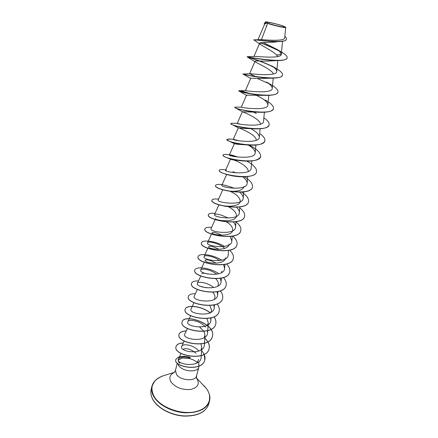<?xml version="1.0" encoding="UTF-8"?>
<svg xmlns="http://www.w3.org/2000/svg" width="438" height="438" viewBox="0 0 438 438"><rect width="100%" height="100%" fill="white"/><g stroke="black" fill="none" stroke-linecap="round" stroke-linejoin="round"><path stroke-width="0.66" d="M283.233 26.132C285.417 26.986 285.483 27.304 283.441 27.09C280.112 26.723 271.023 24.413 267.602 23.061L267.311 22.951C261.037 20.487 277.019 23.707 283.233 26.132M283.786 26.242L285.603 27.167C286.572 28.251 272.108 24.977 267.032 22.951L265.373 21.971C265.773 21.287 278.918 24.342 283.786 26.242M285.603 27.167L285.718 27.408C286.107 28.289 273.312 25.448 267.645 23.389L266.901 23.017L264.76 23.882L258.042 39.568M198.622 359.412L197.116 362.943M177.653 363.452L178.655 365.538C182.69 371.785 197.91 372.864 198.863 367.055L198.764 361.783M204.207 354.397L204.825 360.036C201.978 372.442 172.884 366.617 175.857 359.434L178.124 357.227L181.573 356.433C183.029 356.362 183.725 356.067 190.087 357.238L189.933 357.835L185.805 357.145C181.737 356.893 179.29 357.49 178.447 358.936C175.309 364.799 200.993 368.374 201.168 357.173L201.792 347.4L200.85 350.11M276.581 41.856C269.49 42.765 259.86 41.977 259.635 43.242L260.939 44.802L253.821 39.874L261.448 39.623L267.645 23.389M260.939 44.802C264.202 47.014 273.323 51.372 276.641 55.078L277.758 56.573M287.093 57.969L287.076 58.04C286.578 59.508 283.983 60.329 279.296 60.504L271.379 60.849C264.284 61.55 255.058 60.449 254.998 61.315L255.792 62.169C259.022 64.096 272.02 69.856 273.356 73.973M282.472 75.216L282.45 75.287C281.815 77.05 278.694 77.997 273.093 78.117L266.09 78.309C259.093 78.917 250.717 77.778 250.711 78.424L242.898 74.049L247.996 75.336M277.933 92.128L277.916 92.199C277.112 94.296 273.405 95.358 266.808 95.385L246.506 95.199L246.851 95.528L238.77 90.89C239.329 90.562 243.221 91.553 250.443 93.847M273.482 108.717L273.465 108.783C272.447 111.252 268.094 112.424 260.407 112.292L242.564 111.81C244.185 112.402 259.893 118.829 260.44 123.921M250.514 128.657C243.232 128.433 239.175 128.142 238.343 127.797L233.284 139.306C232.222 140.472 259.438 144.201 259.334 137.247C259.176 134.526 256.449 131.728 251.16 128.838M238.403 127.841C239.274 127.891 255.918 134.444 256.268 139.914M245.072 144.781C238.513 144.43 234.949 144.047 234.374 143.631L229.392 154.921C228.176 156.454 255.272 160.177 255.19 152.911C255.124 150.371 252.825 147.754 248.297 145.055M240.27 160.565C234.511 160.188 231.253 159.733 230.503 159.202L226.304 157.439C223.993 156.476 222.898 155.704 223.008 155.129L223.03 155.063M233.602 159.963C239.022 161.611 248.8 167.223 248.143 171.433M232.178 175.775L225.077 173.908M244.185 186.462C242.641 190.245 237.883 191.8 229.912 191.127M230.629 191.565C236.591 194.297 239.816 197.516 240.298 201.217C240.281 205.488 230.897 207.004 224.415 205.833M228.806 206.955C233.706 209.578 236.263 212.496 236.482 215.71C236.438 223.188 214.319 220.599 215.616 218.535M226.566 221.946C230.602 224.426 232.655 227.092 232.731 229.939C232.677 237.631 210.656 235.047 212.069 232.709C213.103 231.855 216.377 232.704 221.885 235.244M229.052 243.917C228.986 251.812 207.059 249.233 208.581 246.638C209.818 245.619 213.328 246.528 219.104 249.364M225.433 257.648C225.351 265.746 203.522 263.161 205.159 260.32C206.588 259.137 210.295 260.106 216.268 263.216M221.88 271.144L221.464 272.682M201.792 273.761C202.351 272.945 204.36 273.033 207.82 274.029M215.759 278.771C217.593 280.621 218.469 282.499 218.387 284.399L217.894 286.134M200.489 286.326L206.522 287.837M212.852 292.288C214.335 293.991 215.036 295.705 214.954 297.435L214.379 299.362M209.906 305.554L211.576 310.241L210.919 312.371M206.95 318.585L208.264 322.839L207.508 325.155M199.651 327.093L203.922 331.292M203.982 331.385L205 335.223L204.152 337.736M200.965 343.874L201.792 347.4M183.128 349.31C186.331 347.734 190.661 349.07 196.114 353.307M198.852 351.068C193.99 344.941 182.843 343.162 181.732 346.31C178.704 351.982 204.223 355.645 204.365 344.881L204.272 343.304M187.382 328.522L184.765 334.128C181.852 339.554 207.459 343.222 207.601 332.666L207.431 330.756M205.553 327.142C200.741 320.868 188.811 318.776 187.847 321.738C185.055 326.918 210.755 330.586 210.892 320.244L210.623 317.993M193.957 302.718L190.984 309.135C188.307 314.057 214.116 317.731 214.242 307.607L213.832 305.007M197.33 289.48L194.176 296.318C191.614 300.972 217.533 304.651 217.642 294.752L217.067 291.79M213.744 287.607C207.995 282.559 198.113 281.087 197.423 283.282C194.981 287.662 221.004 291.347 221.108 281.672L220.319 278.338M216.711 274.232C210.809 269.436 201.332 268.023 200.724 270.016C198.414 274.117 224.541 277.801 224.628 268.368L223.583 264.645M219.657 260.599C213.64 256.082 204.617 254.724 204.092 256.515C201.902 260.325 228.143 264.021 228.214 254.828L228.554 250.432M224.732 248.379C218.885 243.035 207.99 240.911 207.508 242.772C205.449 246.287 231.806 249.989 231.861 241.048L230.103 236.493M215.14 219.591L210.996 228.789C209.068 231.998 235.54 235.699 235.578 227.015C235.671 225.406 234.921 223.736 233.334 222.017M228.22 218.091C220.752 214.543 216.197 213.366 214.538 214.549C212.748 217.445 239.345 221.146 239.356 212.737C239.449 210.968 238.507 209.145 236.525 207.256M222.734 189.796L218.151 200.051C216.498 202.619 243.21 206.331 243.205 198.19C243.287 196.257 242.105 194.258 239.657 192.194M226.632 174.488L221.831 185.285C220.325 187.513 247.147 191.236 247.131 183.374C247.185 181.272 245.707 179.087 242.685 176.821M225.718 169.928L226.446 170.092L225.575 170.245C224.212 172.129 251.171 175.852 251.122 168.285L251.757 160.949M237.626 157.018C233.635 155.534 231.012 154.806 229.758 154.828L229.392 154.921M239.126 140.79L233.284 139.306M239.964 124.08L237.248 123.396C236.345 124.184 263.692 127.918 263.561 121.277L264.388 112.232M256.263 113.568L253.898 112.276M246.506 95.199L241.327 107.179C241.694 107.797 268.083 111.137 267.87 105.005C267.815 102.881 265.652 100.537 261.371 97.981L256.925 95.555M245.45 90.622L245.592 90.617C247.361 91.093 272.54 94.022 272.255 88.41C272.244 86.543 270.323 84.424 266.501 82.054L270.755 84.496C275.863 87.419 278.267 89.938 277.955 92.057C277.216 99.152 237.265 92.073 238.803 90.754L238.924 90.699C240.199 90.606 244.311 91.701 251.253 93.984M256.197 76.792L249.611 73.781M249.813 73.704L250.043 73.694C253.049 74.006 277.073 76.606 276.734 71.487C276.745 69.856 275.053 67.956 271.664 65.793L276.427 68.624C280.758 71.191 282.784 73.365 282.488 75.144C281.902 81.747 241.524 74.624 242.937 73.907L249.457 75.632M254.358 56.42L254.675 56.398C258.792 56.535 281.678 58.878 281.3 54.23L279.499 51.18L277.188 49.478L263.205 42.481M261.448 39.623C268.861 40.236 284.881 41.309 284.7 37.777L285.724 27.408M264.163 23.745L266.496 22.902L265.373 21.971M276.641 55.078L281.284 54.361M279.356 51.06C272.671 47.747 266.315 45.005 260.281 42.825M253.783 40.022C253.399 39.267 271.39 42.333 280.725 41.5C284.152 41.21 286.047 40.488 286.403 39.316L286.419 39.245M264.486 24.523L264.136 23.816C264.289 23.389 265.198 23.126 266.868 23.017L266.901 23.017M279.499 51.18L284.18 53.775L281.141 51.876M278.782 50.6C272.354 47.463 266.266 44.846 260.528 42.76M254.451 39.748C258.957 40.115 286.682 43.663 286.441 39.168C286.622 38.347 286.091 37.372 284.853 36.255M266.353 22.913L266.868 23.017M197.33 362.697C195.507 360.852 192.972 359.499 189.725 358.629L182.077 358.01L178.425 360.085M179.837 363.25C178.397 361.991 177.981 360.824 178.584 359.757L182.077 358.01M279.296 60.504C266.945 61.002 246.282 56.655 247.114 56.874L247.18 56.913C247.974 57.186 263.413 61.791 273.816 67.321M273.093 78.117C260.577 78.429 242.176 74.23 242.898 74.049L250.043 73.694M257.084 78.407L268.527 83.434M266.808 95.385C255.02 95.457 239.504 91.783 238.852 90.994M260.407 112.292C249.638 112.112 236.854 108.991 235.075 107.77L234.746 107.277L235.77 107.146M250.322 111.301L250.914 111.526M269.118 124.989L269.102 125.054C267.804 127.951 262.712 129.205 253.832 128.827C243.024 127.869 235.617 126.396 231.614 124.397L230.771 123.483L232.715 123.259M264.837 140.954L264.82 141.02C263.134 144.409 257.183 145.723 246.966 144.962C238.546 144.047 232.419 142.7 228.592 140.921L226.862 139.459M260.637 156.618L260.621 156.684C258.327 160.68 251.292 161.989 239.509 160.604C233.936 159.81 229.534 158.753 226.304 157.439M229.441 155.036L236.35 156.848M256.509 171.992L256.493 172.057C255.661 177.231 240.331 177.998 229.184 175.14L227.004 174.576C221.732 172.961 219.148 171.581 219.246 170.448L219.279 170.322C219.641 169.435 221.863 169.309 225.953 169.955M252.463 187.086L252.447 187.152C250.952 196.799 213.328 189.95 215.556 185.488L215.578 185.427M223.988 185.121L228.729 186.336M248.488 201.907L248.472 201.967C246.873 211.987 209.599 205.17 211.937 200.254L211.954 200.193M244.585 216.46L244.568 216.52C242.86 226.884 205.948 220.111 208.379 214.757L208.395 214.697M240.752 230.749L240.736 230.81C238.924 241.513 202.367 234.779 204.88 229.003L204.896 228.943M236.985 244.787L236.969 244.847C235.069 255.88 198.841 249.178 201.447 242.997L201.464 242.937M233.284 258.584L233.273 258.644C231.269 269.983 195.386 263.315 198.075 256.745L198.091 256.69M229.649 272.14L229.638 272.195C227.546 283.829 191.992 277.205 194.762 270.257L194.773 270.202M226.079 285.456L226.063 285.51C223.889 297.435 188.647 290.843 191.505 283.534L191.516 283.485M222.564 298.552L222.553 298.606C220.287 310.799 185.373 304.246 188.302 296.592L188.313 296.537M219.115 311.418L219.099 311.473C216.761 323.934 182.153 317.419 185.148 309.425C185.926 304.58 201.677 305.724 210.404 313.099M213.968 316.838C215.71 319.34 216.29 321.771 215.704 324.125C213.29 336.844 178.983 330.356 182.055 322.04C183.61 313.23 216.46 323.77 212.37 336.57C209.873 349.524 175.879 343.08 179.011 334.451C179.673 332.338 182.071 331.199 186.21 331.029M204.803 338.218C208.45 341.673 209.879 345.199 209.085 348.807C206.522 361.996 172.818 355.585 176.016 346.655C176.7 344.454 179.12 343.244 183.27 343.031M201.579 350.712C204.458 353.86 205.531 356.997 204.798 360.135C201.951 372.541 172.857 366.721 175.835 359.532L175.846 359.483M284.18 53.775C286.386 55.396 287.366 56.77 287.114 57.898C286.797 63.784 248.028 57.279 247.229 56.726L247.147 56.726C246.764 56.699 262.22 61.161 273.153 66.817M265.039 99.99C270.996 103.258 273.821 106.144 273.504 108.646C272.633 116.212 233.082 109.166 234.746 107.277M250.914 111.383L251.472 111.597M263.873 117.849C267.777 120.499 269.534 122.859 269.14 124.918C268.133 132.938 228.981 125.93 230.771 123.483M259.668 133.541C263.55 136.256 265.28 138.709 264.859 140.888C263.72 149.336 224.962 142.366 226.868 139.388L230.196 139.092M248.959 145.093C257.04 149.051 260.939 152.873 260.654 156.552C259.4 165.416 221.02 158.49 223.041 154.997C223.216 154.466 224.42 154.296 226.66 154.494L228.368 154.713M229.408 154.899L237.062 156.946M246.835 161.146C253.717 164.885 256.947 168.482 256.531 171.931C255.151 181.195 217.149 174.302 219.279 170.322M232.956 171.734L236.148 172.862M244.371 176.804C250.279 180.357 252.983 183.763 252.48 187.026C250.985 196.667 213.361 189.818 215.589 185.362C217.445 183.407 223.736 184.382 234.45 188.291M241.672 192.107C246.775 195.49 249.052 198.737 248.505 201.847C246.906 211.861 209.632 205.044 211.965 200.133C212.37 199.027 214.571 198.704 218.551 199.148M239.761 207.798C243.55 210.809 245.165 213.678 244.601 216.399C242.893 226.764 205.98 219.986 208.406 214.636C208.844 213.421 211.061 212.999 215.063 213.377M235.989 221.863C239.761 224.929 241.354 227.875 240.769 230.695C238.956 241.393 202.394 234.659 204.913 228.888C205.373 227.557 207.617 227.048 211.636 227.355M232.775 236.098C236.191 239.088 237.599 241.968 237.002 244.732C235.096 255.759 198.868 249.058 201.475 242.882C201.967 239.597 215.08 240.714 224.595 246.441M229.676 250.186C232.698 253.071 233.903 255.852 233.301 258.529C231.297 269.863 195.414 263.2 198.102 256.635C198.649 253.033 212.37 254.149 221.781 260.221M226.555 264.005C229.227 266.791 230.268 269.485 229.665 272.08C227.574 283.715 192.019 277.09 194.79 270.147C195.392 266.238 209.632 267.35 218.918 273.734M223.418 277.566C225.8 280.265 226.687 282.882 226.096 285.401C223.917 297.325 188.674 290.733 191.526 283.424C192.096 281.689 194.428 280.846 198.518 280.9M220.281 290.881C222.405 293.504 223.172 296.044 222.581 298.497C220.319 310.69 185.4 304.136 188.324 296.482C188.92 294.648 191.269 293.728 195.375 293.723M217.155 303.956C219.055 306.507 219.712 308.976 219.126 311.369C216.788 323.824 182.181 317.309 185.175 309.321C185.947 304.541 201.36 305.571 210.158 312.776M214.045 316.805C215.748 319.286 216.312 321.689 215.737 324.021C213.317 336.734 179.011 330.252 182.082 321.935C183.631 313.126 216.487 323.671 212.397 336.466C209.901 349.42 175.906 342.976 179.032 334.347C179.7 332.234 182.109 331.095 186.26 330.931M204.809 338.103L207.847 341.766M207.886 341.832C209.265 344.191 209.676 346.48 209.112 348.703C206.55 361.892 172.846 355.481 176.038 346.557C176.728 344.35 179.153 343.14 183.319 342.932M198.929 364.925L198.901 364.389M209.583 395.372L209.479 401.241L208.63 404.279C205.646 412.267 197.407 416.144 183.9 415.908C171.395 415.115 158.529 408.468 153.453 400.381C151.121 396.625 150.354 393.006 151.154 389.524L151.876 386.453L154.609 381.257M203.955 385.714L206.353 388.479C209.512 392.787 210.552 397.042 209.479 401.241C206.506 409.185 198.255 413.029 184.726 412.777C172.194 411.966 159.29 405.32 154.198 397.266C151.855 393.521 151.083 389.919 151.876 386.453C153.212 381.46 157.056 377.895 163.396 375.755L164.195 375.508M196.465 377.978L206.342 388.462C213.695 398.043 208.691 409.306 194.39 411.906C180.182 414.66 160.817 407.345 154.39 396.97C149.265 387.077 152.271 380.009 163.396 375.755L174.488 372.333M196.487 378.076L196.739 378.405C199.969 383.885 197.949 387.57 190.678 389.448C182.411 390.099 175.939 387.712 171.253 382.297C168.685 377.945 169.741 374.649 174.417 372.41M198.863 367.055L196.547 375.815C195.562 381.712 180.423 380.699 176.437 374.386L175.457 370.4L174.291 372.53M189.725 358.629L189.933 357.835M267.311 22.951L268.91 23.532M281.754 26.828L283.441 27.09M208.63 404.279C205.696 412.311 197.483 416.248 183.998 416.1C171.482 415.366 158.567 408.709 153.481 400.595C151.11 396.757 150.333 393.067 151.154 389.524M282.565 41.282L281.3 54.23M259.635 43.242L253.958 56.442M277.785 60.537L276.734 71.487M254.998 61.315L249.638 73.71M273.23 78.117L272.255 88.41M250.711 78.424L245.417 90.622M268.762 95.342L267.87 105.005M242.384 111.657L237.248 123.396M260.095 128.788L259.334 137.247M255.885 145.022L255.19 152.911M230.476 159.191L225.575 170.245M247.705 176.569L247.131 183.374M243.731 191.899L243.205 198.19M239.832 206.939L239.356 212.737M218.901 204.831L214.538 214.549M236 221.705L235.578 227.015M232.244 236.197L231.861 241.048M211.45 234.078L207.508 242.772M207.82 248.308L204.086 256.515M224.929 264.404L224.628 268.368M204.261 262.274L200.724 270.016M221.365 278.13L221.108 281.672M200.763 276L197.423 283.282M217.867 291.615L217.642 294.752M214.434 304.864L214.242 307.607M211.056 317.879L210.892 320.244M190.639 315.732L187.847 321.738M208.264 322.839L207.601 332.666M205 335.223L204.48 343.151M204.475 343.25L204.365 344.881M184.179 341.092L181.732 346.31M181.031 353.455L178.447 358.936M264.705 23.23L265.187 22.108M266.435 25.995L266.085 25.738M282.335 52.576L277.188 49.478M177.275 363.097L175.457 370.4M196.547 375.815L196.542 378.246M255.792 62.169L247.18 56.913M242.367 111.69L235.075 107.77M238.338 127.803L232.458 124.786M234.379 143.631L228.592 140.921M229.758 154.828L226.66 154.494M233.383 139.273L228.937 138.983M237.248 123.39L231.855 123.215M241.327 107.179L235.217 107.129M245.592 90.617L238.924 90.699M254.675 56.398L247.229 56.726"/></g></svg>
